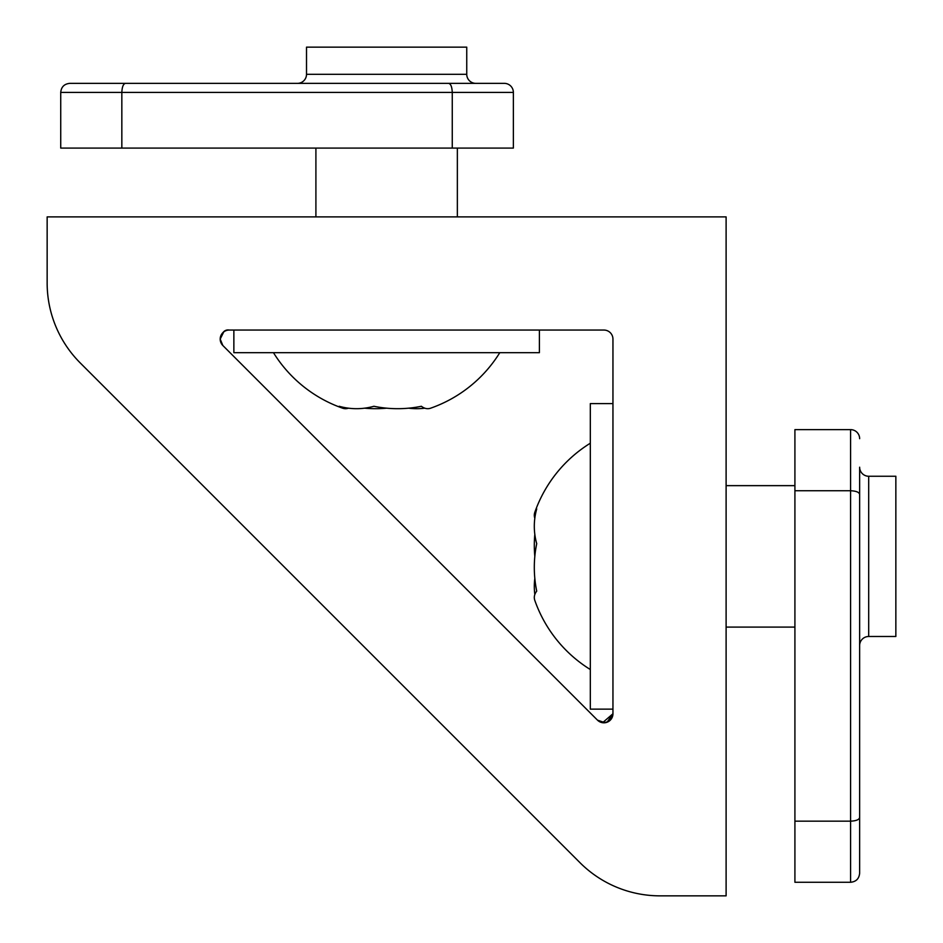 <?xml version="1.0" encoding="UTF-8"?>
<svg xmlns="http://www.w3.org/2000/svg" width="943" height="943" viewBox="0 0 943 943"><rect width="100%" height="100%" fill="white"/><g stroke="black" fill="none" stroke-linecap="round" stroke-linejoin="round"><path stroke-width="1.41" d="M348.474 408.178A126.15 32.616 90 0 1 342.58 408.178A133.128 133.128 0 0 1 273.47 352.682A133.128 133.128 0 0 0 342.58 408.178A126.15 32.616 90 0 1 339.174 406.28A126.15 89.231 90 0 0 373.923 406.28A126.15 121.847 -90 0 0 421.38 406.28A126.15 32.616 -90 0 0 430.68 408.178A126.15 32.616 -90 0 1 424.786 408.178A126.15 89.231 -90 0 1 408.649 408.178M315.905 83.361L125.549 83.361C123.344 83.75 122.107 86.768 121.836 92.414L121.836 148.086L60.729 148.086L60.729 92.414C61.26 86.921 64.277 83.903 69.782 83.361L504.316 83.361A9.053 9.053 0 0 1 513.369 92.414L513.369 148.086L121.836 148.086M457.355 83.361L504.316 83.361A9.053 9.053 0 0 1 513.369 92.414L452.263 92.414L452.263 148.086M475.802 83.361L297.458 83.361A9.053 9.053 0 0 0 306.51 74.308L466.75 74.308A9.053 9.053 0 0 0 475.802 83.361M726.11 895.85L726.11 216.89L47.15 216.89L47.15 282.971A113.16 113.16 0 0 0 80.296 362.996L580.004 862.704A113.16 113.16 0 0 0 660.029 895.85L726.11 895.85M607.033 722.255L612.95 713.757L609.284 721.041C604.451 723.281 600.514 722.998 597.497 720.157A9.053 9.053 0 0 0 612.95 713.757L612.95 339.103A9.053 9.053 0 0 0 603.897 330.05L229.243 330.05A9.053 9.053 0 0 0 222.843 345.503L597.497 720.157L605.147 722.727M223.727 331.924L220.191 339.103L222.843 345.503L220.191 339.103C221.841 332.337 224.858 329.319 229.243 330.05M597.497 720.157L600.585 722.185M602.553 722.715L612.95 713.757M221.251 343.358L222.843 345.503M590.318 443.21A133.128 133.128 0 0 0 534.822 512.32A126.15 32.616 180 0 1 536.72 508.914A126.15 89.231 180 0 0 536.72 543.663A126.15 121.847 0 0 0 536.72 591.12A126.15 32.616 0 0 0 534.822 600.42A126.15 32.616 0 0 1 534.822 594.526A126.15 89.231 0 0 1 534.822 578.389M859.639 627.095L859.639 817.451C859.25 819.656 856.232 820.893 850.586 821.164L850.586 490.737L794.914 490.737L794.914 821.164L850.586 821.164L850.586 882.271C856.079 881.74 859.097 878.723 859.639 873.218L859.639 494.45C859.25 492.246 856.232 491.008 850.586 490.737L850.586 429.631L794.914 429.631L794.914 490.737M859.639 485.645L859.639 494.45M233.864 330.05L233.864 352.682L539.396 352.682L539.396 330.05M364.611 408.178A126.15 121.847 90 0 0 386.63 408.178M448.55 83.361C450.754 83.75 451.992 86.768 452.263 92.414L60.729 92.414C61.26 86.921 64.277 83.903 69.782 83.361L125.549 83.361M306.51 74.308L306.51 47.15L466.75 47.15L466.75 74.308M612.95 403.604L590.318 403.604L590.318 709.136L612.95 709.136M534.822 512.32A126.15 32.616 180 0 0 534.822 518.214M534.822 534.351A126.15 121.847 180 0 0 534.822 556.37M859.639 873.218C859.097 878.723 856.079 881.74 850.586 882.271L794.914 882.271L794.914 821.164M859.639 438.684A9.053 9.053 0 0 0 850.586 429.631M859.639 645.542L859.639 467.198A9.053 9.053 0 0 0 868.692 476.25L868.692 636.49A9.053 9.053 0 0 0 859.639 645.542M868.692 476.25L895.85 476.25L895.85 636.49L868.692 636.49M430.68 408.178A133.128 133.128 0 0 0 499.79 352.682M315.905 216.89L315.905 148.086M457.355 216.89L457.355 148.086M534.822 600.42A133.128 133.128 0 0 0 590.318 669.53M726.11 627.095L794.914 627.095M726.11 485.645L794.914 485.645"/></g></svg>
